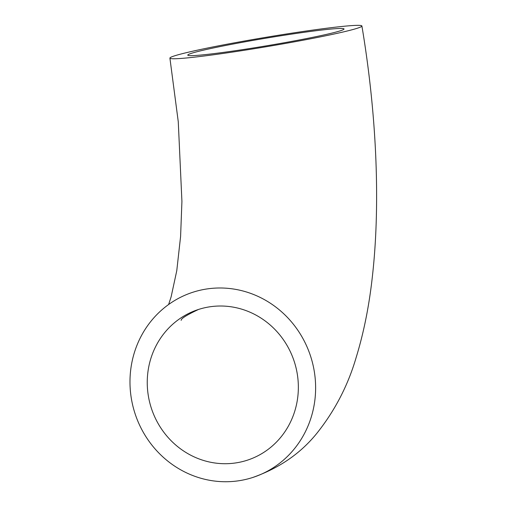 <?xml version="1.0" encoding="UTF-8"?>
<svg xmlns="http://www.w3.org/2000/svg" width="507" height="507" viewBox="0 0 507 507"><rect width="100%" height="100%" fill="white"/><g stroke="black" fill="none" stroke-linecap="round" stroke-linejoin="round"><path stroke-width="0.76" d="M242.067 49.711A79.225 3.809 170.5 0 1 187.767 55.13A79.225 3.809 170.5 0 1 289.744 34.4A79.225 3.809 170.5 0 1 344.044 28.981A79.225 3.809 170.5 0 1 242.067 49.711M209.74 306.817A79.225 75.163 -107.8 0 0 198.573 309.435A79.225 75.163 -107.8 0 0 149.597 402.032A79.225 75.163 -107.8 0 0 235.863 462.91A79.225 75.163 -107.8 0 0 247.029 460.293A79.225 75.163 -107.8 0 0 296.006 367.702A79.225 75.163 -107.8 0 0 209.74 306.817M238.848 480.75A97.331 92.344 -107.8 0 0 252.568 477.537A97.331 92.344 -107.8 0 0 312.737 363.779A97.331 92.344 -107.8 0 0 206.755 288.977A97.331 92.344 -107.8 0 0 193.04 292.197A97.331 92.344 -107.8 0 0 132.866 405.955A97.331 92.344 -107.8 0 0 238.848 480.75M295.188 32.651A97.331 4.677 170.5 0 1 361.903 25.99A97.331 4.677 170.5 0 1 236.623 51.461A97.331 4.677 170.5 0 1 169.908 58.121A97.331 4.677 170.5 0 1 295.188 32.651M181.17 320.348L181.157 320.361C180.936 318.637 186.741 314.993 198.573 309.435M252.568 477.537C279.262 468.17 300.771 453.328 317.09 433.01C335.064 410.391 348.1 385.174 356.193 357.359C363.994 331.965 369.483 304.149 372.664 273.913C380.573 201.133 376.403 112.56 361.903 25.99M168.616 304.517L171.132 296.817L176.772 270.706L180.593 236.458L181.924 201.431L178.268 121.75L169.908 58.121"/></g></svg>
